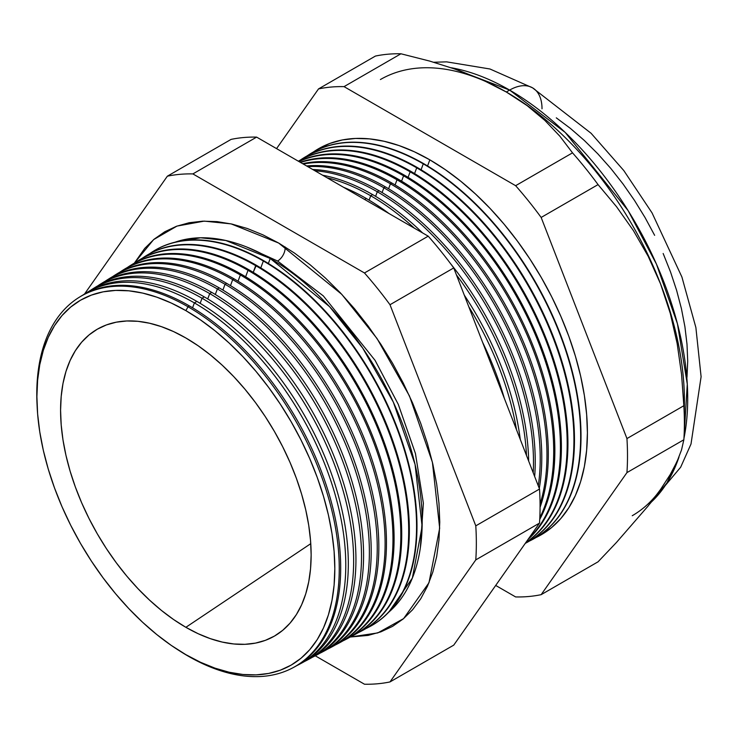 <?xml version="1.0" encoding="UTF-8"?>
<svg xmlns="http://www.w3.org/2000/svg" width="738" height="738" viewBox="0 0 738 738"><rect width="100%" height="100%" fill="white"/><g stroke="black" fill="none" stroke-linecap="round" stroke-linejoin="round"><path stroke-width="1.11" d="M388.705 612.217L412.348 578.094L422.127 526.508L415.051 464.396L393.299 402.072L362.755 348.161L329.572 306.667L270.228 258.466L225.754 240.477L200.607 237.774L175.072 242.193A214.906 124.076 -120 0 1 270.228 258.466L268.374 263.484L270.228 258.466A214.906 124.076 -120 0 1 407.247 437.191A214.906 124.076 -120 0 1 388.705 612.217M277.599 261.031L323.318 295.901L375.07 360.356L398.299 404.396L415.448 453.547L423.363 503.178L420.365 547.697L423.363 503.178L415.448 453.547L398.299 404.396L375.07 360.356L323.318 295.901L277.599 261.031L246.787 247.036L277.599 261.031A10.683 6.172 120 0 0 285.099 246.907A10.683 6.172 -60 0 1 277.599 261.031M134.334 263.152L153.605 239.619L176.991 226.086L204.251 221.123L231.132 223.891L278.678 243.051L294.471 253.06L310.108 264.767L325.44 278.06L340.319 292.801L354.618 308.853L368.17 326.067L380.873 344.277L392.588 363.299L403.197 382.948L412.616 403.049L420.743 423.4L427.505 443.796L432.828 464.064L436.675 483.99L438.99 503.381L439.765 522.061L438.99 539.847L436.675 556.563L432.828 572.051L427.505 586.166L420.743 598.767L412.616 609.726L403.197 618.951L392.588 626.35L380.873 631.848L368.17 635.39L350.181 637.023L377.782 632.918L403.612 618.61L428.981 582.743L439.673 528.196L432.413 462.274L409.461 395.965L377.044 338.548L341.777 294.342L278.678 243.051L262.885 234.832L247.248 228.485L231.917 224.066L217.027 221.621L202.738 221.169L189.186 222.728L176.483 226.271L164.768 231.769L154.159 239.167L144.74 248.392L134.334 263.152M37.075 405.079A213.882 123.486 60 0 1 79.123 297.349A213.882 123.486 60 0 1 188.024 306.768L189.417 305.919L188.024 306.768L185.865 310.633A210.662 121.632 60 0 1 334.821 568.647A210.662 121.632 60 0 1 185.865 654.652L188.024 656.036A213.882 123.486 -120 0 0 339.259 568.712A213.882 123.486 -120 0 0 188.024 306.768A213.882 123.486 60 0 1 328.272 497.043A213.882 123.486 60 0 1 292.958 667.742L294.379 666.977A213.937 123.514 -120 0 0 329.701 496.24A213.937 123.514 -120 0 0 189.417 305.919A213.937 123.514 60 0 1 329.886 496.877A213.937 123.514 60 0 1 293.669 667.355M299.434 664.274L301.953 662.927A214.204 123.67 -120 0 0 337.321 491.969A214.204 123.67 -120 0 0 196.852 301.399L194.38 302.903L192.572 307.783L194.38 302.903A214.112 123.624 60 0 1 334.784 493.39A214.112 123.624 60 0 1 299.434 664.274A214.112 123.624 60 0 1 296.879 665.575A214.112 123.624 -120 0 0 335.43 495.65A214.112 123.624 -120 0 0 194.38 302.903L196.852 301.399A214.204 123.67 60 0 1 337.644 493.095A214.204 123.67 60 0 1 300.689 663.591M307.239 660.095L309.517 658.877A214.481 123.836 -120 0 0 344.932 487.698A214.481 123.836 -120 0 0 204.288 296.888L202.037 298.244L200.155 303.355L202.037 298.244A214.398 123.781 60 0 1 342.635 488.99A214.398 123.781 60 0 1 307.239 660.095A214.398 123.781 60 0 1 304.563 661.46A214.398 123.781 -120 0 0 343.308 491.351A214.398 123.781 -120 0 0 202.037 298.244L204.288 296.888A214.481 123.836 60 0 1 345.227 488.722A214.481 123.836 60 0 1 308.373 659.477M315.043 655.916L317.091 654.818A214.758 123.993 -120 0 0 352.552 483.427A214.758 123.993 -120 0 0 211.723 292.368L209.703 293.595L207.738 298.918L209.703 293.595A214.684 123.947 60 0 1 350.485 484.58A214.684 123.947 60 0 1 315.043 655.916A214.684 123.947 60 0 1 312.248 657.337A214.684 123.947 -120 0 0 351.196 487.043A214.684 123.947 -120 0 0 209.703 293.595L211.723 292.368A214.758 123.993 60 0 1 352.819 484.34A214.758 123.993 60 0 1 316.058 655.362M322.847 651.737L324.665 650.768A215.035 124.15 -120 0 0 360.162 479.156A215.035 124.15 -120 0 0 219.158 287.848L217.369 288.936L215.311 294.49L217.369 288.936A214.97 124.113 60 0 1 358.336 480.18A214.97 124.113 60 0 1 322.847 651.737A214.97 124.113 60 0 1 319.932 653.213A214.97 124.113 -120 0 0 359.074 482.744A214.97 124.113 -120 0 0 217.369 288.936L219.158 287.848A215.035 124.15 60 0 1 360.402 479.968A215.035 124.15 60 0 1 323.751 651.248M330.642 647.567L332.229 646.719A215.311 124.307 -120 0 0 367.782 474.875A215.311 124.307 -120 0 0 226.594 283.327L225.035 284.278L222.894 290.062L225.035 284.278A215.256 124.279 60 0 1 366.186 475.779A215.256 124.279 60 0 1 330.642 647.567A215.256 124.279 60 0 1 327.617 649.099A215.256 124.279 -120 0 0 366.952 478.445A215.256 124.279 -120 0 0 225.035 284.278L226.594 283.327A215.311 124.307 60 0 1 367.985 475.586A215.311 124.307 60 0 1 331.436 647.134M338.447 643.388L339.803 642.66A215.588 124.473 -120 0 0 375.402 470.604A215.588 124.473 -120 0 0 234.029 278.816L232.691 279.619L230.477 285.634L232.691 279.619A215.533 124.436 60 0 1 374.037 471.37A215.533 124.436 60 0 1 338.447 643.388A215.533 124.436 60 0 1 335.301 644.975A215.533 124.436 -120 0 0 374.83 474.147A215.533 124.436 -120 0 0 232.691 279.619L234.029 278.816A215.588 124.473 60 0 1 375.577 471.213A215.588 124.473 60 0 1 339.12 643.019M346.251 639.209L347.377 638.61A215.856 124.63 -120 0 0 383.013 466.333A215.856 124.63 -120 0 0 241.464 274.296L240.357 274.97L238.051 281.196L240.357 274.97A215.819 124.602 60 0 1 381.887 466.969A215.819 124.602 60 0 1 346.251 639.209A215.819 124.602 60 0 1 342.986 640.852A215.819 124.602 -120 0 0 382.708 469.848A215.819 124.602 -120 0 0 240.357 274.97L241.464 274.296A215.856 124.63 60 0 1 383.16 466.831A215.856 124.63 60 0 1 346.814 638.905M354.055 635.031L354.941 634.56A216.133 124.787 -120 0 0 390.633 462.062A216.133 124.787 -120 0 0 248.9 269.776L248.023 270.311L245.634 276.768L248.023 270.311A216.105 124.768 60 0 1 389.738 462.56A216.105 124.768 60 0 1 354.055 635.031A216.105 124.768 60 0 1 350.661 636.737A216.105 124.768 -120 0 0 390.587 465.549A216.105 124.768 -120 0 0 248.023 270.311L248.9 269.776A216.133 124.787 60 0 1 390.743 462.458A216.133 124.787 60 0 1 354.498 634.791M361.86 630.852L362.515 630.501A216.409 124.943 -120 0 0 398.243 457.791A216.409 124.943 -120 0 0 256.335 265.265L253.217 272.34L255.689 265.652A216.391 124.934 60 0 1 397.588 458.16A216.391 124.934 60 0 1 361.86 630.852A216.391 124.934 60 0 1 358.345 632.614A216.391 124.934 -120 0 0 398.465 461.25A216.391 124.934 -120 0 0 255.689 265.652L256.335 265.265A216.409 124.943 60 0 1 398.336 458.086A216.409 124.943 60 0 1 362.183 630.676M263.346 260.994L260.791 267.912L263.346 260.994A216.668 125.091 60 0 1 405.439 453.759A216.668 125.091 60 0 1 369.664 626.682A216.668 125.091 60 0 1 366.03 628.49A216.668 125.091 -120 0 0 406.343 456.951A216.668 125.091 -120 0 0 263.346 260.994L263.77 260.745A216.686 125.1 60 0 1 405.918 453.704A216.686 125.1 60 0 1 369.876 626.562A216.686 125.1 -120 0 0 370.089 626.451A216.686 125.1 -120 0 0 405.863 453.519A216.686 125.1 -120 0 0 263.77 260.745L263.346 260.994A216.668 125.091 -120 0 0 149.639 253.697A216.668 125.091 60 0 1 153.024 251.455A216.668 125.091 60 0 1 263.346 260.994M482.578 342.257A220.247 127.157 60 0 1 504.294 398.234A220.247 127.157 -120 0 0 482.578 342.257M516.489 429.664A220.404 127.25 -120 0 0 468.815 306.805A220.404 127.25 60 0 1 516.489 429.664M366.251 198.476A220.477 127.296 60 0 1 389 213.54A220.477 127.296 -120 0 0 366.251 198.476L364.627 199.463L366.251 198.476A220.477 127.296 -120 0 0 343.502 187.267A220.477 127.296 60 0 1 366.251 198.476M464.276 295.108A220.477 127.296 60 0 1 520.253 439.378A220.477 127.296 -120 0 0 464.276 295.108M370.716 195.764L369.101 200.146L370.716 195.764A220.644 127.388 60 0 1 414.452 228.227A220.644 127.388 -120 0 0 370.716 195.764L372.625 194.601A220.717 127.434 60 0 1 422.57 232.922A220.717 127.434 -120 0 0 372.625 194.601L370.716 195.764A220.644 127.388 -120 0 0 326.989 177.738A220.644 127.388 60 0 1 370.716 195.764M526.48 455.42A220.644 127.388 -120 0 0 456.416 274.85A220.644 127.388 60 0 1 526.48 455.42M450.835 264.019A220.717 127.434 60 0 1 528.657 461.038A220.717 127.434 -120 0 0 450.835 264.019M377.284 191.769L375.596 196.354L377.284 191.769A220.893 127.536 60 0 1 533.214 472.772A220.893 127.536 -120 0 0 377.284 191.769L379 190.736A220.957 127.573 60 0 1 534.663 476.499A220.957 127.573 -120 0 0 379 190.736L377.284 191.769A220.893 127.536 -120 0 0 314.914 170.764A220.893 127.536 60 0 1 377.284 191.769M383.861 187.775L382.09 192.553L383.861 187.775A221.132 127.674 60 0 1 538.279 485.844A221.132 127.674 -120 0 0 383.861 187.775L385.374 186.862A221.188 127.702 60 0 1 539.284 488.427A221.188 127.702 -120 0 0 385.374 186.862L383.861 187.775A221.132 127.674 -120 0 0 307.82 166.668A221.132 127.674 60 0 1 383.861 187.775M390.43 183.79L388.585 188.753L390.43 183.79A221.372 127.812 60 0 1 540.068 504.008A221.372 127.812 -120 0 0 390.43 183.79L391.749 182.987A221.428 127.84 60 0 1 540.078 507.301A221.428 127.84 -120 0 0 391.749 182.987L390.43 183.79A221.372 127.812 -120 0 0 303.318 164.067A221.372 127.812 60 0 1 390.43 183.79M396.998 179.795L395.088 184.961L396.998 179.795A221.621 127.951 60 0 1 539.829 517.661A221.621 127.951 -120 0 0 396.998 179.795L398.114 179.113A221.658 127.978 60 0 1 539.746 519.404A221.658 127.978 -120 0 0 398.114 179.113L396.998 179.795A221.621 127.951 -120 0 0 300.523 162.452A221.621 127.951 60 0 1 396.998 179.795M403.566 175.81L401.583 181.161L403.566 175.81A221.861 128.089 60 0 1 543.998 357.293A221.861 128.089 60 0 1 528.749 538.408A221.861 128.089 -120 0 0 543.998 357.293A221.861 128.089 -120 0 0 403.566 175.81L404.489 175.238A221.898 128.117 60 0 1 545.557 358.539A221.898 128.117 60 0 1 528.021 539.46A221.898 128.117 -120 0 0 545.557 358.539A221.898 128.117 -120 0 0 404.489 175.238L403.566 175.81A221.861 128.089 -120 0 0 298.964 161.557A221.861 128.089 60 0 1 403.566 175.81M410.134 171.816L408.077 177.36L410.134 171.816A222.11 128.237 60 0 1 553.924 363.253A222.11 128.237 60 0 1 525.788 542.624A222.11 128.237 -120 0 0 553.924 363.253A222.11 128.237 -120 0 0 410.134 171.816L410.863 171.373A222.138 128.246 60 0 1 554.93 363.659A222.138 128.246 60 0 1 525.659 542.817A222.138 128.246 -120 0 0 554.93 363.659A222.138 128.246 -120 0 0 410.863 171.373L410.134 171.816A222.11 128.237 -120 0 0 298.383 161.216A222.11 128.237 60 0 1 410.134 171.816M416.702 167.821L414.581 173.568L416.702 167.821A222.35 128.375 60 0 1 562.513 365.633A222.35 128.375 60 0 1 525.797 543.085A222.35 128.375 60 0 1 525.262 543.371A222.35 128.375 -120 0 0 562.651 366.113A222.35 128.375 -120 0 0 416.702 167.821L417.238 167.498A222.369 128.384 60 0 1 563.131 365.568A222.369 128.384 60 0 1 526.074 542.947A222.369 128.384 -120 0 0 526.342 542.799A222.369 128.384 -120 0 0 563.057 365.328A222.369 128.384 -120 0 0 417.238 167.498L416.702 167.821A222.35 128.375 -120 0 0 300.661 159.878A222.35 128.375 60 0 1 303.484 158.033A222.35 128.375 60 0 1 416.702 167.821M423.271 163.836L421.075 169.768L423.271 163.836A222.59 128.513 60 0 1 569.238 361.86A222.59 128.513 60 0 1 532.485 539.506A222.59 128.513 60 0 1 529.377 541.083A222.59 128.513 -120 0 0 570.022 364.6A222.59 128.513 -120 0 0 423.271 163.836L423.612 163.624A222.608 128.523 60 0 1 569.635 361.823A222.608 128.523 60 0 1 532.661 539.413A222.608 128.523 -120 0 0 532.836 539.321A222.608 128.523 -120 0 0 569.588 361.666A222.608 128.523 -120 0 0 423.612 163.624L423.271 163.836A222.59 128.513 -120 0 0 307.017 155.939A222.59 128.513 60 0 1 309.932 154.03A222.59 128.513 60 0 1 423.271 163.836M429.839 159.842L427.57 165.967L429.839 159.842L445.282 169.639L460.577 181.087L475.576 194.085L490.143 208.503L504.119 224.214L517.384 241.049L529.801 258.853L541.258 277.46L551.646 296.685L560.852 316.344L568.804 336.251L575.409 356.205L580.621 376.029L584.376 395.513L586.645 414.488L587.411 432.763L586.645 450.152L584.376 466.508L580.621 481.656L575.409 495.466L568.804 507.79L560.852 518.51L551.646 527.532L541.258 534.773L535.954 537.55A222.839 128.652 -120 0 0 576.775 360.919A222.839 128.652 -120 0 0 429.839 159.842A222.839 128.652 -120 0 0 313.364 152L318.419 148.808L329.877 143.43L342.303 139.962L355.559 138.44L369.544 138.882L384.101 141.272L399.101 145.589L414.396 151.797L429.839 159.842M684.394 423.059L684.394 400.439A251.833 145.395 -120 0 0 660.538 283.853L670.288 313.355L677.17 343.604L681.561 374.424L683.849 405.725A279.536 161.391 60 0 1 684.394 423.059A279.536 161.391 60 0 1 683.849 439.765L681.543 449.885L677.106 461.444L670.205 474.58L660.538 489.478L648.019 506.12L616.451 542.458L598.057 561.812L541.157 594.662L626.949 472.606A279.536 161.391 -120 0 0 626.949 438.566A279.536 161.391 60 0 1 626.949 472.606L683.849 439.765L626.949 472.606L541.157 594.662L598.057 561.812L616.451 542.458L648.019 506.12L660.538 489.478L670.205 474.58L677.106 461.444L681.543 449.885L683.849 439.765A279.536 161.391 -120 0 0 683.849 405.725L626.949 438.566L541.157 217.452L626.949 438.566L683.849 405.725L681.561 374.424L677.17 343.604L670.288 313.355L660.538 283.853L648.149 256.224L633.407 230.597L616.562 206.741L598.057 184.611L541.157 217.452A279.536 161.391 -120 0 0 515.631 185.69A279.536 161.391 60 0 1 541.157 217.452L598.057 184.611A279.536 161.391 -120 0 0 572.522 152.849L515.631 185.69L344.046 86.632L400.946 53.782L344.046 86.632A279.536 161.391 -120 0 0 318.521 88.911L375.411 56.07L318.521 88.911L276.556 148.615L318.521 88.911A279.536 161.391 60 0 1 344.046 86.632L515.631 185.69L572.522 152.849L559.902 136.253L544.856 120.405L527.116 105.608L506.323 92.01L509.635 90.091A45.784 26.439 -60 0 1 532.532 87.822A45.784 26.439 120 0 0 509.635 90.091L565.207 132.443L628.139 210.644L656.442 264.093L677.447 323.788L687.29 384.184L683.923 438.501A251.833 145.395 -120 0 0 509.635 90.091L506.323 92.01A251.833 145.395 60 0 1 660.538 283.853A251.833 145.395 60 0 1 684.135 411.306M678.969 457.108L666.903 482.975L650.879 502.486A251.833 145.395 -120 0 0 678.969 457.108M185.865 627.309A177.166 102.287 60 0 1 68.809 466.619A177.166 102.287 60 0 1 102.434 326.565A177.166 102.287 60 0 1 185.865 337.986A177.166 102.287 60 0 1 300.2 489.543A177.166 102.287 60 0 1 279.315 632.946A177.166 102.287 60 0 1 185.865 627.309L310.772 543.657L185.865 627.309L173.587 619.523L161.419 610.418L149.5 600.077L137.923 588.61L126.807 576.129L116.263 562.743L106.383 548.583L97.278 533.795L89.021 518.51L81.697 502.873L75.377 487.052L70.119 471.185L65.977 455.42L62.988 439.931L61.189 424.848L60.581 410.319L61.189 396.49L62.988 383.483L65.977 371.435L70.119 360.467L75.377 350.661L81.697 342.137L89.021 334.96L97.278 329.213L106.383 324.941L116.263 322.183L126.807 320.975L137.923 321.316L149.5 323.216L161.419 326.657L173.587 331.593L185.865 337.986L198.144 345.771L210.302 354.877L222.23 365.209L233.808 376.675L244.915 389.166L255.468 402.551L265.339 416.712L274.444 431.499L282.7 446.785L290.025 462.412L296.353 478.242L301.602 494.109L305.744 509.866L308.733 525.364L310.541 540.447L311.141 554.976L310.541 568.804L308.733 581.802L305.744 593.85L301.602 604.828L296.353 614.625L290.025 623.158L282.7 630.326L274.444 636.082L265.339 640.353L255.468 643.112L244.915 644.32L233.808 643.97L222.23 642.069L210.302 638.638L198.144 633.702L185.865 627.309M660.538 489.478A251.833 145.395 60 0 1 632.235 515.724M292.958 667.742A213.882 123.486 60 0 1 188.024 656.036A213.882 123.486 60 0 1 178.642 650.279M86.577 292.737A214.204 123.67 60 0 1 196.852 301.399A214.204 123.67 -120 0 0 87.785 291.971L85.359 293.475A214.112 123.624 60 0 1 194.38 302.903A214.112 123.624 -120 0 0 82.951 295.034A214.112 123.624 60 0 1 85.359 293.475M93.984 288.134A214.481 123.836 60 0 1 204.288 296.888A214.481 123.836 -120 0 0 95.073 287.442L92.877 288.807A214.398 123.781 60 0 1 202.037 298.244A214.398 123.781 -120 0 0 90.359 290.44A214.398 123.781 60 0 1 92.877 288.807M211.723 292.368A214.758 123.993 -120 0 0 102.37 282.912A214.758 123.993 60 0 1 211.723 292.368M97.767 285.846A214.684 123.947 60 0 1 100.396 284.139A214.684 123.947 60 0 1 209.703 293.595A214.684 123.947 -120 0 0 97.767 285.846M108.79 278.927A215.035 124.15 60 0 1 219.158 287.848A215.035 124.15 -120 0 0 109.667 278.383L107.914 279.471A214.97 124.113 60 0 1 217.369 288.936A214.97 124.113 -120 0 0 105.183 281.252A214.97 124.113 60 0 1 107.914 279.471M116.198 274.333A215.311 124.307 60 0 1 226.594 283.327A215.311 124.307 -120 0 0 116.964 273.853L115.432 274.804A215.256 124.279 60 0 1 225.035 284.278A215.256 124.279 -120 0 0 112.591 276.658A215.256 124.279 60 0 1 115.432 274.804M234.029 278.816A215.588 124.473 -120 0 0 124.261 269.324A215.588 124.473 60 0 1 234.029 278.816M119.999 272.064A215.533 124.436 60 0 1 122.951 270.136A215.533 124.436 60 0 1 232.691 279.619A215.533 124.436 -120 0 0 119.999 272.064M241.464 274.296A215.856 124.63 -120 0 0 131.548 264.794A215.856 124.63 60 0 1 241.464 274.296M127.406 267.47A215.819 124.602 60 0 1 130.469 265.459A215.819 124.602 60 0 1 240.357 274.97A215.819 124.602 -120 0 0 127.406 267.47M138.421 260.532A216.133 124.787 60 0 1 248.9 269.776A216.133 124.787 -120 0 0 138.845 260.265L137.988 260.791A216.105 124.768 60 0 1 248.023 270.311A216.105 124.768 -120 0 0 134.823 262.876A216.105 124.768 60 0 1 137.988 260.791M145.829 255.929A216.409 124.943 60 0 1 256.335 265.265A216.409 124.943 -120 0 0 146.142 255.735L145.506 256.123A216.391 124.934 60 0 1 255.689 265.652A216.391 124.934 -120 0 0 142.231 258.282A216.391 124.934 60 0 1 145.506 256.123M263.77 260.745A216.686 125.1 -120 0 0 153.439 251.206A216.686 125.1 -120 0 0 153.236 251.326A216.686 125.1 60 0 1 263.77 260.745M372.625 194.601A220.717 127.434 -120 0 0 322.672 175.247A220.717 127.434 60 0 1 372.625 194.601M379 190.736A220.957 127.573 -120 0 0 312.737 169.5A220.957 127.573 60 0 1 379 190.736M385.374 186.862A221.188 127.702 -120 0 0 306.593 165.958A221.188 127.702 60 0 1 385.374 186.862M391.749 182.987A221.428 127.84 -120 0 0 302.635 163.679A221.428 127.84 60 0 1 391.749 182.987M398.114 179.113A221.658 127.978 -120 0 0 300.172 162.259A221.658 127.978 60 0 1 398.114 179.113M404.489 175.238A221.898 128.117 -120 0 0 298.835 161.474A221.898 128.117 60 0 1 404.489 175.238M410.863 171.373A222.138 128.246 -120 0 0 298.373 161.216A222.138 128.246 60 0 1 410.863 171.373M417.238 167.498A222.369 128.384 -120 0 0 304.01 157.711A222.369 128.384 -120 0 0 303.752 157.867A222.369 128.384 60 0 1 417.238 167.498M423.612 163.624A222.608 128.523 -120 0 0 310.264 153.827A222.608 128.523 -120 0 0 310.098 153.928A222.608 128.523 60 0 1 423.612 163.624M541.157 594.662A279.536 161.391 60 0 1 515.631 596.941L495.696 585.437L515.631 596.941A279.536 161.391 -120 0 0 541.157 594.662M400.946 53.782A279.536 161.391 -120 0 0 375.411 56.07A279.536 161.391 60 0 1 400.946 53.782L429.682 61.079L400.946 53.782M506.323 92.01L482.818 80.018L457.191 69.778L429.682 61.079L457.191 69.778L482.818 80.018L506.323 92.01L527.116 105.608L544.856 120.405L559.902 136.253L572.522 152.849A279.536 161.391 60 0 1 598.057 184.611L616.562 206.741L633.407 230.597L648.149 256.224L660.538 283.853A251.833 145.395 -120 0 0 506.323 92.01A251.833 145.395 60 0 0 380.402 79.538M389.996 681.93L475.789 559.884A279.536 161.391 -120 0 0 475.789 525.843L389.996 304.729A279.536 161.391 -120 0 0 364.471 272.968L192.886 173.91A279.536 161.391 -120 0 0 167.36 176.188L84.556 293.973L167.36 176.188A279.536 161.391 60 0 1 192.886 173.91L364.471 272.968A279.536 161.391 60 0 1 389.996 304.729L475.789 525.843A279.536 161.391 60 0 1 475.789 559.884L539.524 523.085L453.732 645.141L389.996 681.93A279.536 161.391 60 0 1 364.471 684.218A279.536 161.391 -120 0 0 389.996 681.93L453.732 645.141L539.524 523.085A279.536 161.391 -120 0 0 539.524 489.045A279.536 161.391 60 0 1 539.524 523.085L475.789 559.884L389.996 681.93M315.255 655.805L364.471 684.218L315.255 655.805M79.805 296.925A213.937 123.514 60 0 1 189.417 305.919A213.937 123.514 -120 0 0 80.488 296.501L79.123 297.349M509.635 90.091A251.833 145.395 -120 0 0 451.435 67.785L509.635 90.091M556.295 117.84L570.437 128.43L584.302 140.451L597.771 153.781L610.695 168.301L622.955 183.873L634.44 200.339L645.04 217.544L654.634 235.321M663.158 253.494L670.51 271.907L676.617 290.357L681.432 308.687L684.91 326.703L687.004 344.249L687.705 361.14L687.004 377.229M185.865 310.633L171.262 303.032L156.797 297.165L142.618 293.078L128.855 290.818L115.645 290.403L103.108 291.842L91.364 295.126L80.534 300.2L70.71 307.045L62.001 315.578L54.492 325.716L48.238 337.367L43.311 350.412L39.76 364.738L37.62 380.199L36.9 396.647L37.62 413.917L39.76 431.85L43.311 450.281L48.238 469.017L54.492 487.883L62.001 506.702L70.71 525.29L80.534 543.463L91.364 561.046L103.108 577.882L115.645 593.804L128.855 608.647L142.618 622.282L156.797 634.569L171.262 645.399L185.865 654.652L200.468 662.254L214.924 668.13L229.103 672.217L242.867 674.477L256.086 674.883L268.623 673.443L280.366 670.169L291.196 665.086L301.012 658.25L309.72 649.717L317.239 639.578L323.484 627.927L328.41 614.874L331.962 600.557L334.111 585.096L334.821 568.647L334.111 551.378L331.962 533.436L328.41 515.013L323.484 496.277L317.239 477.412L309.72 458.593L301.012 440.005L291.196 421.832L280.366 404.239L268.623 387.404L256.086 371.491L242.867 356.639L229.103 343.013L214.924 330.716L200.468 319.895L185.865 310.633L188.024 306.768A213.882 123.486 -120 0 0 37.02 403.88L37.131 406.287A210.662 121.632 60 0 1 185.865 310.633M453.732 267.931L539.524 489.045L475.789 525.843L539.524 489.045L453.732 267.931L389.996 304.729L453.732 267.931A279.536 161.391 -120 0 0 428.206 236.169A279.536 161.391 60 0 1 453.732 267.931M231.086 139.39A279.536 161.391 60 0 1 256.621 137.111L428.206 236.169L364.471 272.968L428.206 236.169L256.621 137.111L192.886 173.91L256.621 137.111A279.536 161.391 -120 0 0 231.086 139.39L167.36 176.188L231.086 139.39M649.329 504.46L680.667 467.209L691.008 444.018L701.1 376.74L695.879 327.534L681.903 276.999L652.051 212.895L623.813 170.579L591.092 133.274L532.532 87.822A45.784 26.439 -60 0 1 542.015 108.79M177.618 649.634L179.657 650.934A213.882 123.486 -120 0 0 188.024 656.036L185.865 654.652A210.662 121.632 60 0 1 177.618 649.634A210.662 121.632 60 0 1 37.131 406.287M526.342 542.799L525.797 543.085M102.37 282.912L100.396 284.139M124.261 269.324L122.951 270.136M131.548 264.794L130.469 265.459M304.01 157.711L303.484 158.033M433.815 62.26L446.61 61.854L489.958 68.994L532.532 87.822"/></g></svg>
